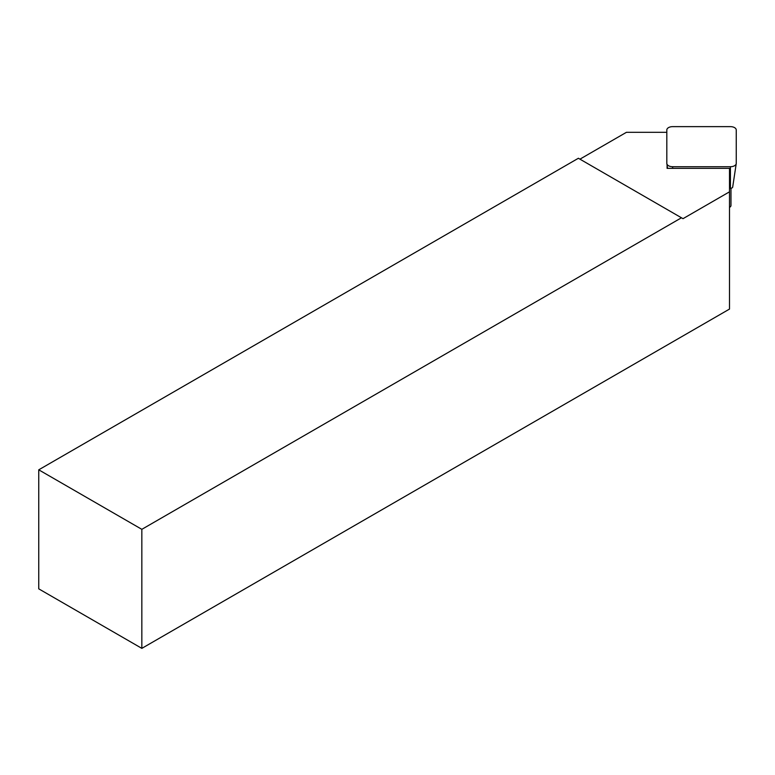 <?xml version="1.0" encoding="UTF-8"?>
<svg xmlns="http://www.w3.org/2000/svg" width="775" height="775" viewBox="0 0 775 775"><rect width="100%" height="100%" fill="white"/><g stroke="black" fill="none" stroke-linecap="round" stroke-linejoin="round"><path stroke-width="1.16" d="M729.507 207.371A4.369 2.528 0 0 0 730.97 205.482L730.97 188.257M666.82 132.312L626.433 132.312L579.923 159.166M141.835 648.365L141.835 529.335L38.75 469.824L38.75 588.845L141.835 648.365L729.507 309.07L729.507 168.349L667.091 168.349L667.091 165.278M729.507 191.822L683.007 218.676L578.382 158.265L38.75 469.824M141.835 529.335L681.458 217.785M730.418 126.635L672.652 126.635A5.832 3.371 0 0 0 666.82 130.006L666.82 163.351A5.832 3.371 0 0 0 666.849 163.641A5.832 3.371 0 0 0 672.652 166.722L730.418 166.722A5.832 3.371 0 0 0 736.231 163.641A5.832 3.371 0 0 0 736.25 163.351L736.25 130.006A5.832 3.371 0 0 0 730.418 126.635M729.507 188.296L730.418 188.296A2.277 1.318 0 0 0 732.685 187.095A2.277 1.318 0 0 0 732.695 186.978M672.652 168.349L672.652 166.722M730.418 188.296L730.418 166.722M667.556 168.349L666.849 163.641M732.685 187.095L736.231 163.641"/></g></svg>
